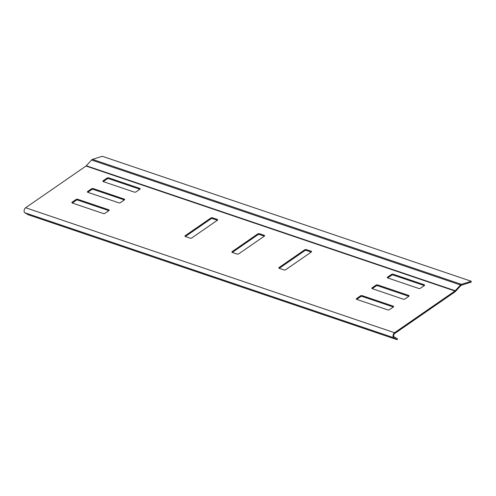 <?xml version="1.0" encoding="UTF-8"?>
<svg xmlns="http://www.w3.org/2000/svg" width="496" height="496" viewBox="0 0 496 496"><rect width="100%" height="100%" fill="white"/><g stroke="black" fill="none" stroke-linecap="round" stroke-linejoin="round"><path stroke-width="0.74" d="M25.625 207.756L394.562 332.729A2.809 1.643 108.7 0 0 393.074 335.358A2.809 1.643 108.7 0 0 393.737 337.726L397.147 339.717L28.21 214.749L24.8 212.759A2.809 1.643 -71.3 0 1 24.137 210.391A2.809 1.643 -71.3 0 1 25.625 207.756L86.006 166.03A1.835 1.073 108.7 0 0 86.304 165.769L91.549 160.01A2.809 1.643 -71.3 0 1 92.473 159.371L102.263 156.283L471.2 281.251L471.126 282.174L461.336 285.262L461.41 284.338L471.2 281.251M279.217 268.33L304.767 250.672L304.68 249.829L279.118 267.499L279.205 268.324M311.085 251.199A1.221 0.614 174 0 1 311.531 251.608A1.221 0.614 174 0 1 311.252 252.055A1.221 0.614 -6 0 0 311.178 252.042L311.085 251.199L306.392 249.612L306.485 250.455L311.178 252.042M306.485 250.455A1.221 0.614 -6 0 0 304.767 250.672M217.211 219.406A1.221 0.614 174 0 1 217.651 219.809A1.221 0.614 174 0 1 217.372 220.255A1.221 0.614 -6 0 0 217.298 220.243L217.211 219.406L212.517 217.812L212.604 218.655L217.298 220.243M212.604 218.655A1.221 0.614 -6 0 0 210.893 218.872L210.8 218.029L185.237 235.699L185.324 236.524M185.343 236.53L210.893 218.872M264.151 235.302A1.221 0.614 174 0 1 264.591 235.712A1.221 0.614 174 0 1 264.312 236.158A1.221 0.614 -6 0 0 264.238 236.146L264.151 235.302L259.458 233.715L259.544 234.552L264.238 236.146M259.544 234.552A1.221 0.614 -6 0 0 257.827 234.769L257.74 233.932L232.178 251.596L232.264 252.421M232.283 252.427L257.827 234.769M408.822 296.286A1.221 0.614 -6 0 0 408.76 296.267L408.673 295.424L377.692 284.933L377.778 285.77L408.76 296.267M377.778 285.77A1.221 0.614 -6 0 0 376.067 285.987L375.98 285.15L372.105 287.823L372.192 288.647M372.211 288.653L376.067 285.987M103.255 181.598L107.111 178.932L107.024 178.089L103.149 180.767L103.236 181.592M139.717 188.368A1.221 0.614 174 0 1 140.157 188.771A1.221 0.614 174 0 1 139.878 189.218A1.221 0.614 -6 0 0 139.804 189.205L139.717 188.368L108.736 177.872L108.822 178.715L139.804 189.205M108.822 178.715A1.221 0.614 -6 0 0 107.111 178.932M387.698 277.946L391.561 275.28L391.474 274.443L387.599 277.115L387.686 277.94M424.167 284.716A1.221 0.614 174 0 1 424.607 285.126A1.221 0.614 174 0 1 424.328 285.572A1.221 0.614 -6 0 0 424.254 285.56L424.167 284.716L393.185 274.226L393.272 275.063L424.254 285.56M393.272 275.063A1.221 0.614 -6 0 0 391.561 275.28M72.267 203.013L76.124 200.347L76.037 199.504L72.162 202.182L72.249 203.007M108.878 210.645A1.221 0.614 -6 0 0 108.816 210.626L108.729 209.783L77.748 199.287L77.835 200.13L108.816 210.626M77.835 200.13A1.221 0.614 -6 0 0 76.124 200.347M124.372 199.938A1.221 0.614 -6 0 0 124.31 199.913L124.223 199.076L93.242 188.579L93.329 189.422L124.31 199.913M93.329 189.422A1.221 0.614 -6 0 0 91.617 189.639L91.531 188.796L87.656 191.475L87.742 192.299M87.761 192.305L91.617 189.639M356.717 299.367L360.573 296.695L360.487 295.858L356.612 298.536L356.698 299.355M393.179 306.131A1.221 0.614 174 0 1 393.619 306.54A1.221 0.614 174 0 1 393.34 306.987A1.221 0.614 -6 0 0 393.266 306.974L393.179 306.131L362.198 295.641L362.285 296.478L393.266 306.974M362.285 296.478A1.221 0.614 -6 0 0 360.573 296.695M397.147 339.717L397.525 338.818L394.115 336.827A1.835 1.073 108.7 0 1 393.681 335.284A1.835 1.073 108.7 0 1 394.655 333.566L455.037 291.84A2.809 1.643 108.7 0 0 455.489 291.437L460.734 285.677A1.835 1.073 -71.3 0 1 461.336 285.262M394.562 332.729L454.944 290.997A1.835 1.073 108.7 0 0 455.241 290.737L460.493 284.977A2.809 1.643 -71.3 0 1 461.41 284.338L92.473 159.371M356.612 298.536A1.221 0.614 174 0 0 356.333 298.976A1.221 0.614 174 0 0 356.773 299.386L387.754 309.882A1.221 0.614 174 0 0 389.465 309.665L393.34 306.987M360.487 295.858A1.221 0.614 174 0 1 362.198 295.641M124.223 199.076A1.221 0.614 174 0 1 124.663 199.485A1.221 0.614 174 0 1 124.384 199.925L120.516 202.604A1.221 0.614 174 0 1 118.798 202.821L87.817 192.33A1.221 0.614 174 0 1 87.377 191.921A1.221 0.614 174 0 1 87.656 191.475M91.531 188.796A1.221 0.614 174 0 1 93.242 188.579M72.162 202.182A1.221 0.614 174 0 0 71.883 202.628A1.221 0.614 174 0 0 72.329 203.038L103.304 213.528A1.221 0.614 174 0 0 105.022 213.311L108.891 210.639A1.221 0.614 174 0 0 109.17 210.192A1.221 0.614 174 0 0 108.729 209.783M76.037 199.504A1.221 0.614 174 0 1 77.748 199.287M387.599 277.115A1.221 0.614 174 0 0 387.32 277.562A1.221 0.614 174 0 0 387.76 277.971L418.742 288.467A1.221 0.614 174 0 0 420.453 288.244L424.328 285.572M391.474 274.443A1.221 0.614 174 0 1 393.185 274.226M103.149 180.767A1.221 0.614 174 0 0 102.87 181.214A1.221 0.614 174 0 0 103.311 181.623L134.292 192.113A1.221 0.614 174 0 0 136.003 191.896L139.878 189.218M107.024 178.089A1.221 0.614 174 0 1 108.736 177.872M408.673 295.424A1.221 0.614 174 0 1 409.113 295.833A1.221 0.614 174 0 1 408.834 296.279L404.959 298.958A1.221 0.614 174 0 1 403.248 299.175L372.267 288.678A1.221 0.614 174 0 1 371.826 288.269A1.221 0.614 174 0 1 372.105 287.823M375.98 285.15A1.221 0.614 174 0 1 377.692 284.933M232.178 251.596A1.221 0.614 174 0 0 231.899 252.042A1.221 0.614 174 0 0 232.339 252.452L237.038 254.039A1.221 0.614 174 0 0 238.75 253.822L264.312 236.158M257.74 233.932A1.221 0.614 174 0 1 259.458 233.715M185.237 235.699A1.221 0.614 174 0 0 184.965 236.146A1.221 0.614 174 0 0 185.405 236.549L190.098 238.142A1.221 0.614 174 0 0 191.809 237.925L217.372 220.255M210.8 218.029A1.221 0.614 174 0 1 212.517 217.812M279.118 267.499A1.221 0.614 174 0 0 278.839 267.945A1.221 0.614 174 0 0 279.279 268.348L283.972 269.942A1.221 0.614 174 0 0 285.69 269.725L311.252 252.055M304.68 249.829A1.221 0.614 174 0 1 306.392 249.612M86.006 166.03L454.944 290.997M455.489 291.437L455.241 290.737L86.304 165.769M460.734 285.677L460.493 284.977L91.549 160.01M24.8 212.759L393.737 337.726"/></g></svg>
